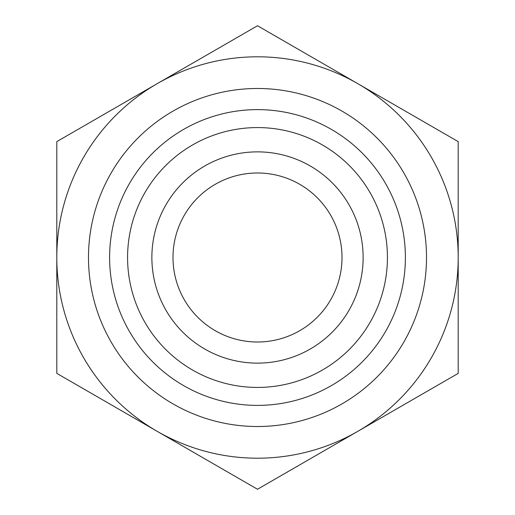 <?xml version="1.0" encoding="UTF-8"?>
<svg xmlns="http://www.w3.org/2000/svg" width="515" height="515" viewBox="0 0 515 515"><rect width="100%" height="100%" fill="white"/><g stroke="black" fill="none" stroke-linecap="round" stroke-linejoin="round"><path stroke-width="0.77" d="M458.202 141.625L458.202 373.375L357.848 431.313A200.702 200.702 0 0 0 357.848 83.688L458.202 141.625M257.5 25.75L357.848 83.688A200.702 200.702 0 0 0 157.152 83.688L257.5 25.75M56.798 141.625L157.152 83.688A200.702 200.702 0 0 0 56.798 257.5L56.798 141.625M56.798 373.375L56.798 257.5A200.702 200.702 0 0 0 357.848 431.313L257.5 489.25L56.798 373.375M426.51 257.5A169.01 169.01 0 0 0 111.131 172.995A169.01 169.01 0 0 0 213.757 420.755A169.01 169.01 0 0 0 426.51 257.5M405.382 257.5A147.882 147.882 0 0 1 183.559 385.574A147.882 147.882 0 0 1 183.559 129.426A147.882 147.882 0 0 1 405.382 257.5M387.428 257.5A129.928 129.928 0 0 1 257.5 387.428A129.928 129.928 0 0 1 127.572 257.5A129.928 129.928 0 0 1 257.5 127.572A129.928 129.928 0 0 1 387.428 257.5M151.867 257.5A105.633 105.633 0 0 0 257.5 363.133A105.633 105.633 0 0 0 363.133 257.5A105.633 105.633 0 0 0 257.5 151.867A105.633 105.633 0 0 0 151.867 257.5M363.133 257.5A105.633 105.633 0 0 0 204.687 166.017A105.633 105.633 0 0 0 204.687 348.983A105.633 105.633 0 0 0 363.133 257.5M172.995 257.5A84.505 84.505 0 0 0 330.681 299.756A84.505 84.505 0 0 0 279.375 175.873A84.505 84.505 0 0 0 172.995 257.5"/></g></svg>
